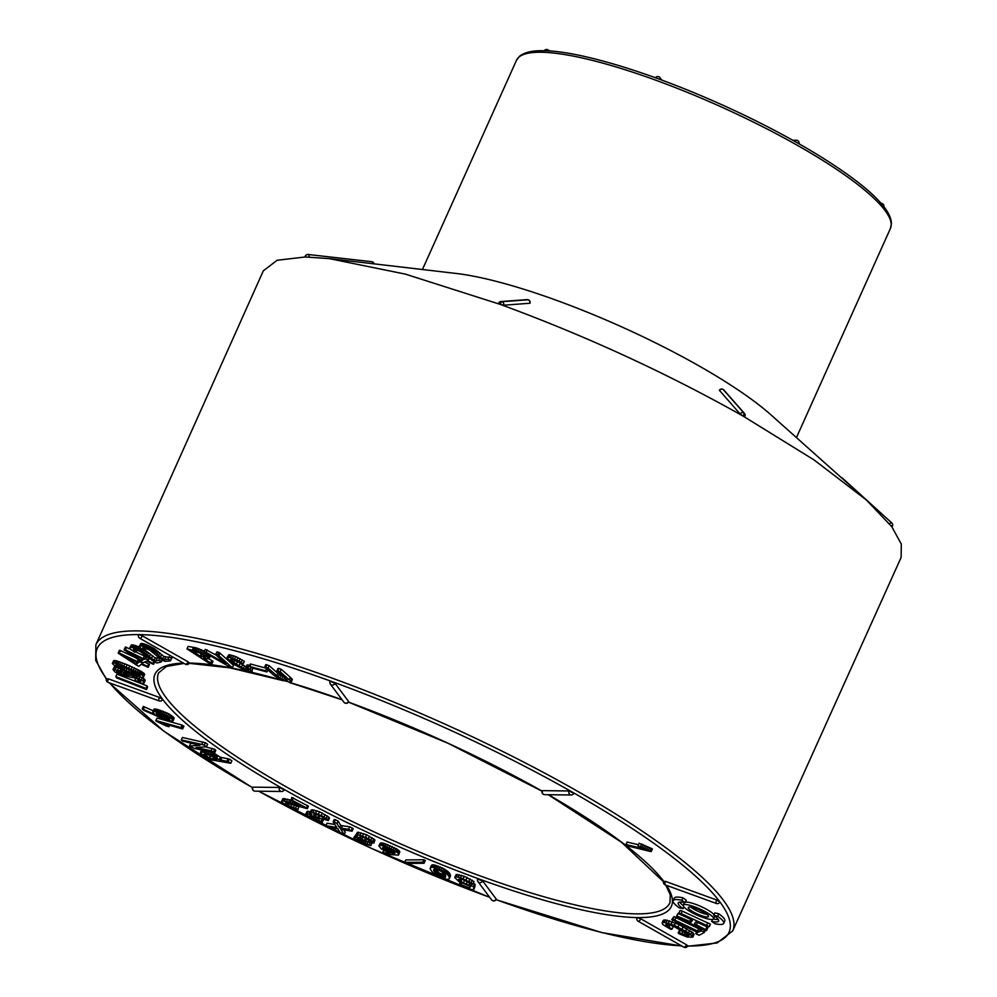 <?xml version="1.0" encoding="UTF-8"?>
<svg xmlns="http://www.w3.org/2000/svg" width="997" height="997" viewBox="0 0 997 997"><rect width="100%" height="100%" fill="white"/><g stroke="black" fill="none" stroke-linecap="round" stroke-linejoin="round"><path stroke-width="1.5" d="M205.432 657.048L200.808 656.562L201.917 654.082L201.182 653.658M690.909 907.158A11.079 2.243 -155.8 0 0 707.023 914.399M200.808 656.562L192.259 650.954L199.388 652.748L205.544 656.799M200.21 656.225L201.319 653.745M203.425 656.998L204.098 655.49M204.011 657.085L204.572 655.839M204.51 657.135L204.958 656.151M204.921 657.148L205.245 656.412M707.185 917.003A11.079 2.243 -155.8 0 0 708.518 916.555A11.079 2.243 -155.8 0 0 699.333 909.974A11.079 2.243 -155.8 0 0 688.304 907.469A11.079 2.243 -155.8 0 0 695.333 913.028A11.079 2.243 -155.8 0 0 707.185 917.003M637.968 845.718L644.137 848.921L626.054 844.509L627.861 845.979L651.116 851.637L637.968 845.718L639.077 843.238L652.387 848.958L651.278 851.438M291.074 682.496L290.588 681.038L280.145 671.741L276.929 670.906L286.937 679.804L287.373 680.54L285.503 680.565L279.783 678.184L267.994 668.077L264.641 667.13L274.088 675.48L281.291 679.929L291.074 682.496L292.333 679.48L291.697 678.558L281.254 669.261L278.038 668.426L276.929 670.906M252.154 671.467L247.705 667.467L245.985 667.367L248.515 669.947L245.125 669.461L233.597 662.357L230.768 659.752L230.968 658.892L242.246 663.865L243.206 663.815L239.068 661.161L230.594 657.634L227.79 657.222L227.004 657.97L235.267 665.124L245.162 670.32L251.705 671.828L252.914 668.115M209.196 658.282L199.948 652.113L186.987 648.873L209.42 663.429L211.887 663.852L203.65 658.232L208.797 658.805L210.267 655.889M232.388 667.791L217.745 654.693L215.464 654.58L225.945 663.815L206.105 652.35L203.45 651.926L230.556 667.404L232.388 667.791L233.51 665.311L220.05 653.16L217.022 651.839L215.464 654.58M250.77 667.604L266.909 671.953L265.476 670.794L249.811 666.519L250.77 667.604M662.756 924.493L670.807 929.366L672.115 929.079L666.482 925.59L665.871 924.169L673.05 926.014L689.201 935.211L687.432 935.934L679.206 932.681L678.197 932.905L679.019 933.753L687.207 937.03L692.84 937.13L688.628 932.806L674.333 925.341L664.251 922.387L662.145 922.861L662.756 924.493M676.826 915.944L677.449 917.477L706.163 930.687L706.736 930.201L694.46 923.758L695.732 922.001L697.327 922.275L706.898 926.674L709.303 926.649L681.138 913.588L678.596 913.501L692.466 920.331L691.195 922.1L676.826 915.944L677.948 913.476L676.402 916.53M711.571 919.483A16.625 3.365 -155.8 0 0 713.565 918.835A16.625 3.365 -155.8 0 0 699.794 908.952A16.625 3.365 -155.8 0 0 683.244 905.201A16.625 3.365 -155.8 0 0 693.787 913.539A16.625 3.365 -155.8 0 0 711.571 919.483M685.138 902.634L681.811 900.291A27.704 5.608 -155.8 0 0 673.137 900.665A27.704 5.608 -155.8 0 0 679.219 907.818L683.057 908.653A22.158 4.487 24.2 0 1 678.197 902.933A22.158 4.487 24.2 0 1 685.138 902.634L686.248 900.166L682.933 897.811A27.704 5.608 -155.8 0 0 674.246 898.185L673.137 900.665M713.765 915.371L717.603 916.218A27.704 5.608 24.2 0 1 723.685 923.372A27.704 5.608 24.2 0 1 714.999 923.745L711.684 921.402A22.158 4.487 -155.8 0 0 718.625 921.103A22.158 4.487 -155.8 0 0 713.765 915.371L714.874 912.903L718.712 913.738A27.704 5.608 24.2 0 1 724.794 920.904L723.685 923.372M697.85 932.594L695.794 933.715L699.109 935.298L704.243 932.482L703.483 931.846L701.414 930.837L699.221 931.846L672.776 919.134L671.741 919.695L697.85 932.594M638.392 844.771L627.175 842.041L625.78 844.658M626.054 844.509L627.175 842.041M650.144 850.728L651.253 848.248M648.548 850.055L649.658 847.575M646.953 849.344L648.062 846.877M645.346 848.621L646.455 846.154M643.738 847.874L644.847 845.406M642.13 847.101L643.239 844.633M640.548 846.341L641.657 843.873M544.674 794.659A2.767 2.767 0 0 1 542.181 790.758L542.518 790.646A2.767 2.455 90.7 0 0 544.674 794.659L571.219 794.983A2.767 2.455 -89.3 0 1 569.063 790.97L542.518 790.646M569.063 790.97L573.774 793.35A2.767 2.767 0 0 1 571.219 794.983M290.588 681.038L291.697 678.558M291.224 681.948L292.333 679.48M289.23 679.767L290.339 677.299M280.145 671.741L281.254 669.261M277.764 670.769L278.873 668.302M286.824 680.777L287.124 680.104M285.503 680.565L286.164 679.094M283.584 679.966L284.606 677.698M284.706 677.499L279.26 674.558L269.103 665.61L265.763 664.65L264.641 667.13M281.653 679.169L282.762 676.689M279.783 678.184L280.892 675.704M278.138 677.038L279.26 674.558M276.68 675.754L277.789 673.287M267.994 668.077L269.103 665.61M265.75 667.167L266.86 664.7M250.309 669.124L250.957 667.654M251.792 670.582L252.877 668.177M249.724 665.56L247.106 664.887L245.985 667.367M247.705 667.467L248.826 664.987M247.979 670.196L248.278 669.51M246.745 669.984L247.393 668.551M245.125 669.461L246.047 667.417M246.247 666.981L234.706 659.877L233.597 662.357M243.293 668.663L244.402 666.183M241.224 667.591L242.333 665.111M238.869 666.158L239.978 663.678M236.239 664.338L237.348 661.871M231.753 660.812L232.513 659.142M230.768 659.752L231.142 658.917M243.206 663.815L244.327 661.335L235.703 656.537L228.899 654.742L227.142 657.447M241.199 662.432L242.308 659.964M239.068 661.161L240.177 658.693M236.812 660.002L237.934 657.534M234.594 659.005L235.703 656.537M232.525 658.219L233.634 655.739M230.594 657.634L231.715 655.154M228.936 657.272L230.058 654.805M227.79 657.222L228.899 654.742M208.323 657.148L209.183 655.253M208.921 657.783L209.881 655.652M207.401 656.4L208.174 654.668M206.142 655.515L206.865 653.907M204.647 654.568L205.345 653.023M203.114 653.683L203.812 652.138M204.235 651.215L196.372 647.913L188.097 646.392L186.987 648.873M201.544 652.861L202.665 650.393M199.948 652.113L201.058 649.633M198.328 651.427L199.437 648.96M196.758 650.854L197.867 648.386M195.262 650.393L196.372 647.913M193.829 650.044L194.938 647.564M192.446 649.795L193.555 647.315M211.887 663.852L212.997 661.372L208.946 658.718M210.591 662.993L211.713 660.525M209.133 658.606L210.305 655.814M348.576 701.452L348.651 701.701A2.767 2.767 0 0 1 343.903 702.212A2.767 2.555 -36.8 0 0 348.576 701.452L335.042 683.344A2.767 2.555 143.2 0 1 330.368 684.104A2.767 2.767 0 0 1 330.057 681.312L335.042 683.344M217.745 654.693L218.854 652.225M218.941 655.64L220.05 653.16M215.913 654.319L217.022 651.839M215.925 654.979L205.37 649.408L203.45 651.926M206.105 652.35L207.226 649.882M204.248 651.888L205.37 649.408M266.909 671.953L267.819 669.934M265.476 670.794L266.423 668.7M266.585 668.326L250.446 663.977L249.325 666.445M249.811 666.519L250.932 664.052M672.115 929.079L673.224 926.599L669.959 924.68M668.85 927.148L669.897 924.805M666.482 925.59L667.143 924.132M688.578 936.009L689.027 935.024M687.432 935.934L688.204 934.226M685.911 935.547L686.921 933.292M687.02 933.08L680.315 930.213L679.318 930.438L678.197 932.905M683.992 934.85L685.101 932.369M681.674 933.815L682.783 931.335M679.206 932.681L680.315 930.213M692.84 937.13L693.949 934.65L693.227 933.018L679.119 924.543L665.36 919.919L663.254 920.381L662.145 922.861M692.803 936.445L693.912 933.965M692.105 935.485L693.227 933.018M690.747 934.276L691.856 931.796M688.628 932.806L689.737 930.326M685.737 931.073L686.846 928.593M682.085 929.079L683.194 926.612M678.01 927.023L679.119 924.543M674.333 925.341L675.443 922.861M671.118 924.057L672.227 921.577M668.364 923.172L669.473 920.705M666.071 922.624L667.18 920.156M664.251 922.387L665.36 919.919M662.893 922.474L664.014 919.994M706.736 930.201L707.845 927.721L706.998 926.824L697.115 922.237M705.888 929.304L706.998 926.824M696.317 924.904L697.426 922.424M709.303 926.649L710.412 924.182L682.26 911.108L680.141 910.448L678.596 913.501M706.674 925.316L707.783 922.848M681.138 913.588L682.26 911.108M679.019 912.916L680.141 910.448M691.195 922.1L692.092 920.094M690.933 919.384L677.948 913.476M689.6 921.814L690.709 919.346M713.565 918.835L714.687 916.355A16.625 3.365 -155.8 0 0 714.749 916.093M714.076 914.685A16.625 3.365 -155.8 0 0 700.118 906.123A16.625 3.365 -155.8 0 0 685.363 902.135M684.515 902.509A16.625 3.365 -155.8 0 0 684.366 902.734L683.244 905.201M663.79 881.398L665.585 881.423A2.767 0.935 110 0 0 665.298 884.9L716.369 903.469A2.767 0.935 -70 0 1 716.669 899.992L665.585 881.423M716.669 899.992L719.846 901.998A2.767 2.767 0 0 1 716.369 903.469M681.811 900.291L682.933 897.811M683.057 908.653L683.855 906.871M683.182 905.463A22.158 4.487 24.2 0 1 679.692 902.123M711.684 921.402L712.568 919.421M717.603 916.218L718.712 913.738M713.416 919.047A22.158 4.487 -155.8 0 0 718.239 919.433M695.794 933.715L696.567 931.971M704.243 932.482L705.253 930.263M703.483 931.846L704.381 929.865M701.414 930.837L702.287 928.892M700.754 930.999L701.801 928.681M701.876 928.531L700.33 929.366L698.66 928.693L673.885 916.654L671.741 919.695M699.221 931.846L700.33 929.366M697.551 931.173L698.66 928.693M674.732 920.057L675.854 917.576M672.776 919.134L673.885 916.654M732.67 930.936L901.114 557.473L901.288 544.05L891.767 526.678L866.356 499.958L813.938 459.854L743.052 416.061C666.432 372.928 585.513 335.715 500.257 304.397L405.492 274.15L329.409 258.647L305.319 256.964L277.129 260.267L263.32 270.835L95.874 644.747A349.075 70.675 24.2 0 1 574.895 789.761A349.075 70.675 24.2 0 1 732.67 930.936L717.13 942.95L687.519 946.265M891.767 526.678L891.742 526.64A2.767 2.555 143.4 0 0 892.078 523.275A2.767 2.555 143.4 0 1 891.767 526.678M866.368 499.971L771.08 414.976A205.008 41.5 -155.8 0 0 456.215 273.465L329.396 258.634M500.145 304.347L498.724 303.4A2.767 2.58 85.8 0 1 500.943 301.53M529.806 303.312A2.767 2.58 -94.2 0 0 528.161 299.785A2.767 0.935 -70 0 1 528.31 299.81A2.767 2.767 0 0 1 530.005 303.238L503.697 305.207L500.257 304.397A2.767 0.91 109.9 0 1 502.052 301.692L528.161 299.785L502.052 301.692A2.767 2.58 85.8 0 1 503.697 305.207M740.086 413.929A2.767 2.493 -41.4 0 1 743.774 412.87L723.186 389.478L743.774 412.87A2.767 1.159 119.5 0 1 743.089 416.073L740.086 413.929L719.36 390.288A2.767 2.767 0 0 1 723.049 389.378A2.767 1.147 -60.4 0 0 722.813 389.316M744.423 413.369A2.767 2.493 -41.4 0 0 743.837 412.895A2.767 1.159 119.5 0 1 743.151 416.11L744.672 416.721A2.767 2.767 0 0 0 744.423 413.369L723.822 389.989A2.767 2.493 138.6 0 0 723.249 389.515A2.767 1.147 -60.4 0 0 723.112 389.416A2.767 1.147 -60.4 0 0 723.087 389.403A2.767 1.147 -60.4 0 1 723.186 389.478A2.767 2.493 138.6 0 0 719.498 390.55M638.167 921.216A2.767 2.767 0 0 1 636.996 917.676L640.809 918.823A2.767 1.147 119.6 0 1 638.167 921.216L683.842 947.15A2.767 1.147 -60.4 0 0 686.484 944.757L640.809 918.823M686.484 944.757L687.743 945.879A2.767 2.767 0 0 1 683.842 947.15M687.681 945.991A346.308 70.114 -155.8 0 0 719.772 901.749A346.308 70.114 -155.8 0 0 572.527 792.229A346.308 70.114 -155.8 0 0 331.939 681.574A346.308 70.114 -155.8 0 0 138.932 634.615L142.397 635.874A2.767 1.147 119.6 0 1 139.754 638.267A2.767 2.767 0 0 1 138.595 634.728L138.932 634.615A346.308 70.114 -155.8 0 0 106.455 678.695M188.084 661.809L189.343 662.93A2.767 2.767 0 0 1 185.442 664.201A2.767 1.147 -60.4 0 0 188.084 661.809L142.397 635.874M431.539 865.284L430.268 869.284L433.433 873.497L442.705 878.332L447.317 879.404L449.236 878.856L450.47 876.051L449.834 873.696L443.702 868.624L433.259 864.798L431.539 865.284L430.218 868.188M389.752 853.332L383.035 852.597L386.313 854.329L398.389 855.102L399.809 851.899L397.242 849.232L382.985 843.113L380.331 843.126L378.86 845.892L381.377 848.921L389.839 853.12M335.179 827.211L325.907 825.703L330.83 827.846L337.871 828.843L339.827 832.296L344.115 834.626L340.924 829.379L352.091 831.211L353.2 828.744L352.327 828.071L349.71 826.812L340.737 825.466L338.108 821.067L335.441 819.758L334.244 819.447L333.135 821.927L336.774 827.373L335.179 827.211L335.777 825.89M344.115 834.626L345.224 832.146L343.703 829.84M334.855 824.494L327.028 823.223L325.907 825.703M297.704 809.228L290.763 806.61L291.859 804.13L298.813 806.747L297.816 809.751L298.813 806.747M291.311 800.217L282.936 798.622L281.453 801.513L281.914 802.348L290.065 807.171L297.816 809.751M290.763 806.61L286.313 804.28L285.665 802.847L307.325 808.692L308.434 806.212L291.809 797.463L291.136 800.554L300.234 805.451M477.762 879.155L482.673 880.937A2.767 2.555 143.2 0 1 477.999 881.697L491.533 899.805A2.767 2.555 -36.8 0 0 496.207 899.045L482.673 880.937M279.434 787.456L284.157 789.848A2.767 2.767 0 0 1 281.603 791.481A2.767 2.455 -89.3 0 1 279.434 787.456L252.889 787.144A2.767 2.455 90.7 0 0 255.058 791.157L281.603 791.481M318.404 818.363L314.13 815.16L314.591 814.125L316.46 814.437L321.632 816.58L324.997 819.646L328.349 820.531L324.037 817.004L315.526 813.178L310.142 812.518L311.936 815.06L307.188 813.764L305.63 814.175L313.232 819.335L322.318 822.201L309.456 816.107L311.139 815.621L318.404 818.363L319.514 815.895L318.89 815.097M322.318 822.201L323.427 819.733L317.569 817.415M310.478 811.757L307.176 811.346L305.63 814.175M328.349 820.531L329.459 818.063L328.848 817.129L319.526 811.77L312.385 809.813L311.251 810.05L310.142 812.518M365.463 841.356L360.291 837.966L359.468 837.006L361.388 836.633L366.447 838.514L370.896 841.892L373.838 843.15L373.825 842.465L368.392 838.651L359.867 835.174L355.705 835.237L358.721 838.19L354.546 837.33L353.761 838.116L362.584 843.462L370.834 845.618L357.736 839.948L357.512 839.187L358.546 839.05L365.463 841.356L366.572 838.876L365.6 837.966M370.834 845.618L371.943 843.138L365.65 840.945M355.867 834.875L353.81 837.592M373.838 843.15L374.934 839.985L366.584 834.763L357.437 832.258L355.705 835.237M423.899 859.763L405.816 859.937L404.533 862.642L405.929 863.439L424.012 863.265L425.295 860.561L423.899 859.763L422.79 862.231L404.707 862.405L405.816 859.937M468.54 882.195L461.91 879.167M473.662 889.623L473.538 886.483L463.343 883.055L458.52 879.366L462.396 879.329L472.266 884.314L472.927 884.065L471.132 882.694L460.577 877.834L456.29 876.849L454.744 877.547L459.231 881.809L470.721 886.52L469.413 887.891L460.776 884.588L459.405 884.389L460.776 885.373L472.291 889.773L473.662 889.623L474.784 887.143L475.17 884.376L473.189 883.454M472.927 884.065L474.036 881.585L464.203 876.251L456.227 874.506L454.744 877.547M189.53 746.018L194.241 748.386L214.704 752.835L211.115 750.803L196.048 747.451L206.491 746.765L207.6 744.285L205.37 742.728L182.439 737.468L181.317 739.948L182.476 741.033L199.973 745.32L189.53 746.018L190.651 743.538L191.773 743.463M214.704 752.835L215.813 750.355L214.667 749.27L205.357 746.84M153.251 710.799L143.306 706.449L142.197 708.929L143.942 710.412L164.804 719.473L172.693 721.217L174.151 718.002L168.605 713.715L156.616 709.216L153.862 709.44L152.753 711.92L154.311 713.827M255.058 791.157A2.767 2.767 0 0 1 252.565 787.256L252.889 787.144M159.445 697.439L162.623 699.445A2.767 2.767 0 0 1 159.159 700.916A2.767 0.935 -70 0 1 159.445 697.439L108.374 678.87A2.767 0.935 110 0 0 108.075 682.347L159.159 700.916M167.359 725.853L163.059 723.486L182.439 728.919L183.947 726.339L182.052 725.068L157.127 718.089L155.731 720.719L156.766 721.417L166.187 725.953L168.967 726.726L167.359 725.853L167.82 724.819M230.768 763.278L228.176 761.558L219.34 759.726L211.314 754.928L203.737 752.374L200.783 752.199L200.833 753.383L209.719 759.589L230.768 763.278L231.89 760.798L229.285 759.078L220.462 757.246L210.965 751.8M144.141 682.945L142.858 681.063L136.477 677.374L130.744 675.268L122.506 674.819L116.699 671.629L116.823 671.006L120.986 672.115L120.188 670.856L113.01 669.523L114.954 671.916L121.223 675.281L136.452 678.296L140.714 681.524L134.657 680.627L140.864 683.194L143.755 683.443L145.25 680.465L142.372 677.424M136.041 677.673L134.657 680.627M116.524 666.868L114.119 667.055L113.01 669.523M126.669 674.932L127.778 672.464L124.999 672.726L120.313 670.956M134.894 657.409L120.413 650.567L119.378 650.318L118.182 653.172L137.112 665.448L138.932 666.308L141.3 664.251L148.067 667.292L149.513 664.525L144.677 662.033M140.403 647.564L135.081 645.445L131.292 645.059L129.784 647.813L130.644 649.284L134.67 652.1L135.879 652.125L136.888 649.882M159.819 657.846L155.208 657.908L144.341 649.683M106.567 678.845L108.374 678.87M144.677 650.393L142.858 647.714L149.525 649.944L162.486 660.375L165.066 661.347L170.138 660.886L171.97 657.933L163.782 656.437L154.199 648.548L145.973 644.498L140.864 643.539L139.094 646.729L143.306 650.268L144.677 650.393L145.649 648.224M130.919 649.483L125.398 647.016L124.064 649.807L141.474 661.796L143.256 662.669L146.671 661.123L153.364 664.276L154.709 662.158M148.578 657.185L145.849 656.774L135.941 651.976M151.033 659.428L149.263 658.543M141.088 671.317L127.155 664.725L115.615 660.637L113.533 660.824L112.349 663.603L115.739 666.657L129.51 673.212L141.287 677.374L143.443 677.187L144.627 674.408L141.088 671.317L139.979 673.785L138.695 673.062L139.804 670.582M146.522 689.575L147.631 687.095L146.821 685.836L116.948 674.159L115.826 676.627L116.637 677.898L146.522 689.575L147.22 686.26M496.207 899.045L496.282 899.294A2.767 2.767 0 0 1 491.533 899.805M170.848 660.4L167.97 659.254L169.079 656.774M167.97 659.254L164.592 659.565L165.701 657.085M164.592 659.565L162.661 658.917L163.782 656.437M162.661 658.917L160.492 656.923L161.601 654.443M160.492 656.923L158.61 655.253L159.719 652.773M158.61 655.253L157.015 653.907L158.124 651.427M157.015 653.907L155.682 652.848L156.791 650.368M155.682 652.848L154.385 651.901L155.495 649.421M154.385 651.901L153.089 651.029L154.199 648.548M153.089 651.029L151.806 650.243L152.915 647.776M151.806 650.243L150.547 649.546L151.656 647.065M150.547 649.546L149.313 648.897L150.435 646.43M149.313 648.897L148.117 648.324L149.226 645.844M148.117 648.324L146.958 647.801L148.067 645.333M146.958 647.801L145.861 647.352L146.97 644.872M145.861 647.352L144.852 646.966L145.973 644.498M144.852 646.966L143.954 646.667L145.064 644.187M143.954 646.667L143.132 646.417L144.253 643.95M143.132 646.417L142.421 646.23L143.531 643.763M142.421 646.23L141.798 646.093L142.907 643.613M141.798 646.093L142.384 643.526M141.275 645.994L141.935 643.476M140.826 645.956L141.537 643.464M140.427 645.944L141.188 643.489M140.066 645.969L140.864 643.539M144.116 649.683L144.889 647.95M143.007 648.723L143.481 647.676M135.879 652.125L133.411 649.209L139.829 651.203L154.448 662.07L156.978 662.968L161.115 662.02L162.137 660.101M161.551 661.397L158.697 660.326L159.719 658.057M158.697 660.326L155.943 660.961L157.052 658.481M155.943 660.961L154.086 660.375L155.208 657.908M154.086 660.375L151.556 658.282L152.666 655.802M151.556 658.282L149.376 656.524L150.485 654.057M149.376 656.524L147.568 655.116L148.678 652.649M147.568 655.116L146.061 654.02L147.17 651.539M146.061 654.02L144.627 653.035L145.736 650.567M144.627 653.035L143.232 652.15L144.054 650.331M143.232 652.15L141.873 651.365L142.596 649.77M141.873 651.365L140.565 650.667L141.35 648.91M140.565 650.667L139.293 650.032L140.216 647.988M139.293 650.032L138.084 649.471L139.194 646.991M138.084 649.471L136.913 648.972L138.022 646.505M136.913 648.972L135.829 648.548L136.938 646.081M135.829 648.548L134.844 648.2L135.953 645.72M134.844 648.2L133.972 647.913L135.081 645.445M133.972 647.913L133.199 647.714L134.308 645.233M133.199 647.714L132.526 647.552L133.635 645.084M132.526 647.552L133.062 644.972M131.94 647.452L132.576 644.909M131.467 647.389L132.19 644.897M131.068 647.365L131.841 644.909M130.732 647.389L131.542 644.972M130.433 647.439L131.292 645.059M135.156 651.365L135.966 649.558M133.885 650.356L134.421 649.159M141.3 660.799L130.221 652.973L143.518 659.54L141.3 660.799L142.172 658.867M140.789 660.463L141.624 658.606M153.862 664.052L153.152 663.491L153.949 661.709M153.152 663.491L147.805 660.849L149.475 658.057M148.466 660.313L147.469 659.665L148.528 657.297M147.469 659.665L145.712 658.805L146.821 656.338M145.712 658.805L144.727 659.254L145.849 656.774M144.727 659.254L143.194 658.568L144.303 656.101M143.194 658.568L125.385 649.782L126.494 647.302M125.385 649.782L124.289 649.483L125.398 647.016M136.626 664.326L124.513 656.288L138.06 662.693L136.626 664.326L137.474 662.419M136.066 663.977L136.901 662.145M148.403 667.005L147.606 666.407L148.715 663.94M147.606 666.407L142.16 663.84L142.421 663.267M142.16 663.84L142.845 662.469M142.534 663.167L141.724 661.921M141.462 662.507L139.667 661.672L139.979 660.974M139.667 661.672L138.994 662.257L139.667 660.762M138.994 662.257L137.449 661.609L138.271 659.777M137.449 661.609L119.304 653.047L120.413 650.567M119.304 653.047L118.269 652.798M140.016 675.667L126.033 670.732L115.739 664.949L127.342 668.725L140.116 675.455M139.443 675.729L139.779 674.969M138.969 675.667L139.418 674.67M138.384 675.542L138.932 674.321M137.661 675.368L138.309 673.922M136.751 675.081L137.499 673.436M135.592 674.682L136.415 672.85M134.171 674.134L135.044 672.177M132.489 673.474L133.411 671.405M130.545 672.663L131.492 670.545M128.339 671.729L129.311 669.585M126.033 670.732L127.005 668.576M123.977 669.822L124.924 667.703M122.182 668.999L123.105 666.943M120.649 668.277L121.522 666.32M119.391 667.641L120.213 665.809M118.381 667.105L119.141 665.435M117.634 666.657L118.307 665.173M117.023 666.27L117.596 664.987M116.524 665.909L116.998 664.849M116.151 665.61L116.524 664.775M138.695 673.062L137.175 672.265L138.284 669.785M137.175 672.265L135.405 671.38L136.514 668.912M135.405 671.38L133.399 670.433L134.508 667.965M133.399 670.433L131.143 669.411L132.252 666.931M131.143 669.411L128.65 668.314L129.76 665.834M128.65 668.314L126.046 667.192L127.155 664.725M126.046 667.192L123.678 666.208L124.787 663.74M123.678 666.208L121.547 665.36L122.656 662.88M121.547 665.36L119.665 664.65L120.774 662.17M119.665 664.65L118.032 664.064L119.141 661.597M118.032 664.064L116.637 663.628L117.746 661.148M116.637 663.628L115.478 663.317L116.587 660.837M115.478 663.317L114.505 663.105L115.615 660.637M114.505 663.105L113.72 663.005L114.829 660.525M113.72 663.005L114.219 660.525M113.11 663.005L113.783 660.625M143.443 677.187L144.627 674.408M143.506 676.888L144.503 674.034M143.394 676.514L144.204 673.611M143.094 676.078L143.705 673.125M142.596 675.592L141.91 675.044L143.02 672.576M141.91 675.044L141.038 674.446L142.147 671.978M141.038 674.446L139.979 673.785M139.094 678.645L139.817 677.025M141.262 679.904L142.347 677.486M136.477 677.374L137.025 676.153M133.473 676.128L133.972 675.031M130.744 675.268L131.33 673.972M128.488 674.882L129.286 673.112M125.198 675.243L126.32 672.763M123.89 675.206L124.999 672.726M122.506 674.819L123.616 672.352M120.811 674.171L121.921 671.704M119.204 673.436L119.964 671.754M117.895 672.688L118.543 671.268M121.273 671.704L122.07 669.922M120.188 670.856L120.874 669.348M117.708 669.984L118.506 668.189M115.415 669.348L116.437 667.055M113.708 669.124L114.817 666.657M139.879 681.711L140.328 680.689M137.922 681.275L138.72 679.493M134.931 680.141L135.879 678.06M143.817 682.085L144.939 679.605M142.858 681.063L143.967 678.583M146.11 688.74L146.821 685.836M145.712 688.304L115.826 676.627M169.502 719.36L162.723 717.79L156.467 714.251L156.953 713.179L162.299 714.712L169.615 719.111M169.016 719.485L169.39 718.65M168.655 719.485L169.154 718.376M168.219 719.435L168.842 718.077M167.72 719.36L168.443 717.765M167.147 719.236L167.957 717.416M166.499 719.074L167.396 717.067M165.789 718.862L166.761 716.706M165.053 718.638L166.075 716.345M164.293 718.376L165.365 715.996M163.52 718.102L164.617 715.647M164.63 715.622L162.199 714.637L161.09 717.105M162.723 717.79L163.832 715.31M161.913 717.466L163.022 714.986M160.305 716.756L161.364 714.375M159.57 716.394L160.592 714.126M158.897 716.02L159.856 713.889M158.286 715.659L159.171 713.678M157.725 715.285L158.523 713.503M157.227 714.924L157.925 713.354M156.803 714.562L157.401 713.254M156.467 714.251L156.591 713.154M156.23 713.964L156.33 713.191M156.031 713.516L156.965 713.179M173.079 720.943L174.151 718.002M173.042 720.47L173.69 717.329M172.581 719.809L171.683 718.949L172.805 716.469M171.683 718.949L170.475 717.99L171.584 715.522M170.475 717.99L169.079 717.067L170.188 714.6M169.079 717.067L167.496 716.182L168.605 713.715M167.496 716.182L165.826 715.36L166.935 712.88M165.826 715.36L164.181 714.6L165.29 712.132M164.181 714.6L162.561 713.927L163.67 711.459M162.561 713.927L160.991 713.329L162.1 710.861M160.991 713.329L159.483 712.805L160.592 710.325M159.483 712.805L158.037 712.344L159.146 709.864M158.037 712.344L156.691 711.97L157.8 709.49M156.691 711.97L155.507 711.684L156.616 709.216M155.507 711.684L154.473 711.509L155.582 709.029M154.473 711.509L153.638 711.459L154.747 708.979M153.638 711.459L154.174 709.116M154.161 714.164L143.306 709.328L144.415 706.848M143.306 709.328L142.197 708.929M168.967 726.726L169.59 725.317M165.801 725.043L166.113 724.345M182.825 728.819L181.977 728.122L183.099 725.642M181.977 728.122L180.943 727.536L182.052 725.068M180.943 727.536L156.006 720.557L157.127 718.089M206.491 746.765L204.26 745.195L205.37 742.728M204.26 745.195L201.78 744.385L202.89 741.918M201.78 744.385L181.317 739.948M213.545 751.738L214.667 749.27M211.115 750.803L212.224 748.336M198.328 748.024L198.665 747.276M217.034 759.552L209.121 758.044L204.098 754.156L210.08 755.252L217.109 759.378M211.439 755.876L209.32 754.966M209.694 758.243L210.803 755.763M209.121 758.044L210.23 755.576M206.217 756.125L207.027 754.318M205.706 755.776L206.416 754.193M205.27 755.452L205.881 754.106M204.896 755.165L205.407 754.031M204.597 754.903L204.996 753.994M204.36 754.667L204.672 753.994M208.248 753.645L209.146 751.626M209.856 754.28L210.878 752M206.691 753.121L207.513 751.277M205.183 752.698L205.968 750.94M203.737 752.374L204.522 750.616M202.416 752.162L203.238 750.342M201.431 752.099L202.316 750.143M200.783 752.199L201.755 750.018M200.459 752.448L201.568 749.981M228.176 761.558L229.285 759.078M226.917 761.322L228.026 758.842M220.624 760.2L221.733 757.72M219.34 759.726L220.462 757.246M216.748 758.007L217.857 755.527M215.439 757.159L216.548 754.679M214.106 756.362L215.215 753.882M212.722 755.614L213.832 753.146M211.314 754.928L212.423 752.448M307.325 808.692L306.391 807.906L307.512 805.439M306.391 807.906L292.196 800.279L293.317 797.799M292.196 800.279L290.7 799.943M300.097 805.75L297.106 804.803L297.48 803.968M297.106 804.803L294.464 803.981L295.062 802.672M294.464 803.981L292.158 803.283L292.944 801.526M292.158 803.283L290.202 802.697L291.161 800.566M290.202 802.697L288.582 802.224L289.691 799.756M288.582 802.224L286.488 801.663L287.597 799.195M286.488 801.663L284.407 801.202L285.516 798.722M284.407 801.202L282.961 801.002L284.07 798.535M282.961 801.002L281.827 801.09L282.936 798.622M295.523 808.168L296.632 805.701M293.292 807.57L294.414 805.09M288.233 805.426L289.155 803.395M286.313 804.28L286.924 802.934M327.726 819.609L328.848 817.129M326.243 818.387L327.352 815.92M324.037 817.004L325.159 814.524M321.283 815.534L322.392 813.066M318.417 814.25L319.526 811.77M315.526 813.178L316.635 810.698M313.07 812.493L314.18 810.013M311.276 812.281L312.385 809.813M309.107 814.15L310.229 811.67M307.188 813.764L308.297 811.296M306.054 813.814L307.176 811.346M321.046 821.266L322.156 818.799M318.704 820.469L319.813 817.989M316.448 819.895L317.333 817.939M314.267 819.06L315.164 817.054M312.323 818.126L313.17 816.244M310.728 817.179L311.388 815.696M317.781 817.577L318.816 815.247M315.513 816.207L316.323 814.412M314.13 815.16L313.731 814.375L314.616 814.113M352.091 831.211L348.601 829.292L339.628 827.946L336.986 823.547L334.331 822.238L335.441 819.758M336.986 823.547L338.108 821.067M334.331 822.238L333.135 821.927M341.124 830.09L341.41 829.467M351.218 830.538L352.327 828.071M348.601 829.292L349.71 826.812M341.398 828.22L342.507 825.753M339.628 827.946L340.737 825.466M373.825 842.465L374.934 839.985M372.741 841.381L373.863 838.901M370.872 840.06L371.993 837.592M368.392 838.651L369.501 836.171M365.475 837.231L366.584 834.763M362.596 836.059L363.718 833.579M359.867 835.174L360.976 832.694M357.699 834.701L358.82 832.233M356.315 834.738L357.437 832.258M356.141 837.492L356.602 836.458M354.546 837.33L355.655 834.863M369.314 844.633L370.423 842.166M367.133 843.998L368.242 841.518M365.189 843.636L366.298 841.169M363.095 842.926L364.042 840.832M361.113 842.054L361.998 840.085M359.344 841.107L360.104 839.424M357.736 839.948L358.122 839.1M364.478 840.434L365.525 838.116M361.973 839.063L362.871 837.069M360.291 837.966L360.902 836.608M394.874 853.208L388.107 851.712L383.82 849.394L382.636 847.724L384.331 847.263L388.581 848.584L393.167 850.989L394.974 852.996M394.476 853.42L394.862 852.547M394.151 853.469L394.687 852.285M393.765 853.482L394.438 851.999M393.304 853.457L394.102 851.687M392.756 853.37L393.665 851.351M392.145 853.233L393.154 850.989M391.447 853.033L392.544 850.603M392.569 850.553L386.138 847.674L385.029 850.154M390.687 852.771L391.796 850.291M389.852 852.46L390.961 849.98M388.955 852.086L390.076 849.618M388.107 851.712L389.216 849.232M387.285 851.326L388.394 848.858M386.5 850.939L387.609 848.472M385.739 850.553L386.861 848.073M384.356 849.743L385.378 847.475M383.82 849.394L384.742 847.338M383.384 849.07L384.194 847.263M383.035 848.759L383.72 847.238M382.798 848.472L383.334 847.263M382.649 848.198L383.022 847.363M398.675 854.79L399.809 851.899M398.688 854.379L399.585 851.376M398.464 853.856L399.112 850.74M398.002 853.22L397.23 852.51L398.339 850.03M397.23 852.51L396.121 851.712L397.242 849.232M396.121 851.712L394.7 850.827L395.809 848.347M394.7 850.827L393.005 849.893L394.114 847.425M393.005 849.893L391.061 848.933L392.182 846.465M391.061 848.933L388.892 847.949L390.014 845.481M388.892 847.949L386.749 847.064L387.87 844.584M386.749 847.064L384.892 846.378L386.013 843.911M384.892 846.378L383.322 845.905L384.443 843.437M383.322 845.905L381.876 845.581L382.985 843.113M381.876 845.581L380.692 845.431L381.801 842.951M380.692 845.431L379.832 845.431L380.941 842.964M379.832 845.431L380.331 843.126M383.035 852.597L383.982 850.466M382.649 852.709L383.72 850.329M424.186 863.028L422.79 862.231M445.285 877.36L442.107 877.273L437.608 875.216L434.617 872.5L433.782 869.496L435.963 869.122L441.272 871.328L444.924 874.431L445.285 877.36L445.684 876.488M444.961 877.522L445.647 875.989M444.537 877.622L445.509 875.466M445.647 875.142L439.39 873.148L435.19 868.973M444.014 877.634L445.136 875.154M443.441 877.572L444.55 875.092M442.793 877.447L443.914 874.98M442.107 877.273L443.216 874.793M441.372 877.024L442.481 874.556M440.574 876.724L441.683 874.244M439.764 876.375L440.873 873.895M438.992 876.002L440.113 873.534M438.281 875.615L439.39 873.148M437.608 875.216L438.717 872.736M436.985 874.78L438.094 872.313M436.362 874.307L437.471 871.839M435.789 873.821L436.898 871.341M435.303 873.347L436.412 870.88M434.916 872.911L436.025 870.443M434.617 872.5L435.739 870.02M434.43 872.151L435.539 869.683M434.243 871.802L435.353 869.334M434.081 871.453L435.166 869.01M433.919 871.091L434.854 869.023M433.782 870.73L434.542 869.048M433.67 870.369L434.231 869.122M433.633 870.045L433.969 869.284M449.236 878.856L450.47 876.051M449.348 878.519L450.482 875.64M449.373 878.108L450.407 875.142M449.298 877.622L450.258 874.643M449.149 877.111L450.071 874.157M448.962 876.637L449.834 873.696M448.725 876.176L449.56 873.26M448.451 875.74L449.198 872.799M448.077 875.266L447.541 874.681L448.662 872.213M447.541 874.681L446.893 874.057L448.014 871.59M446.893 874.057L446.133 873.409L447.254 870.929M446.133 873.409L445.223 872.711L446.332 870.231M445.223 872.711L444.039 871.939L445.148 869.459M444.039 871.939L442.593 871.104L443.702 868.624M442.593 871.104L440.886 870.194L441.995 867.714M440.886 870.194L439.141 869.359L440.25 866.879M439.141 869.359L437.434 868.649L438.543 866.169M437.434 868.649L435.764 868.063L436.873 865.583M435.764 868.063L434.318 867.639L435.427 865.172M434.318 867.639L433.134 867.378L434.243 864.91M433.134 867.378L432.15 867.265L433.259 864.798M432.15 867.265L431.377 867.303L432.499 864.823M431.377 867.303L431.925 864.997M471.132 882.694L472.254 880.226M468.889 881.373L469.998 878.893M465.973 879.927L467.082 877.447M463.094 878.731L464.203 876.251M460.577 877.834L461.686 875.366M458.259 877.186L459.368 874.718M456.29 876.849L457.411 874.369M455.118 876.974L456.227 874.506M469.413 887.891L470.11 886.333M460.776 884.588L461.486 882.981M459.405 884.389L460.315 882.37M473.986 887.205L475.095 884.738M474.061 886.844L475.17 884.376M473.538 886.483L474.659 884.003M470.846 885.473L471.531 883.953M468.926 885.162L469.849 883.118M466.135 884.252L467.244 881.772M463.343 883.055L464.452 880.588M460.788 881.635L461.885 879.204M459.193 880.388L459.929 878.768M372.691 263.707A2.767 1.271 -83.5 0 0 371.719 261.7A2.767 1.271 -83.5 0 0 371.657 261.7L308.073 254.484A2.767 2.455 90.8 0 0 305.381 256.964L305.381 256.964M794.497 141.225A2.767 2.455 -89.3 0 1 796.379 140.278A2.767 2.767 0 0 1 799.021 143.78M661.809 80.096L659.989 77.654A2.767 2.555 143.2 0 1 660.413 79.573M881.448 203.787A2.767 0.935 -70 0 1 882.096 203.525A2.767 2.767 0 0 1 883.865 206.715M542.032 791.169L447.79 743.151L348.427 702.1A283.073 57.315 24.2 0 1 542.056 791.095M548.387 794.709A283.073 57.315 24.2 0 1 663.678 881.248M184.046 663.416L166.462 666.47L158.66 672.813A280.307 56.754 -155.8 0 0 285.279 786.297A280.307 56.754 -155.8 0 0 669.996 902.621L670.271 894.845L665.772 885.074M189.28 663.042A283.073 57.315 24.2 0 1 282.438 680.378M289.965 682.571A283.073 57.315 24.2 0 1 342.033 699.72M666.557 885.361A283.073 57.315 24.2 0 1 637.332 917.564A283.073 57.315 24.2 0 1 479.569 879.167A283.073 57.315 24.2 0 1 282.911 788.727A283.073 57.315 24.2 0 1 162.548 699.196A283.073 57.315 24.2 0 1 183.485 663.092M109.807 682.97A346.308 70.114 -155.8 0 0 252.44 787.593M496.095 899.63A346.308 70.114 -155.8 0 0 681.499 945.817M258.821 791.207A346.308 70.114 -155.8 0 0 489.639 897.288M516.446 60.368L519.425 56.393C524.21 52.38 532.136 50.486 543.191 50.722C578.023 50.76 648.299 71.884 717.753 102.915C789.811 134.794 856.049 175.16 879.94 202.079C887.405 210.155 891.243 217.321 891.443 223.54L890.433 228.45A205.008 41.5 -155.8 0 0 720.457 106.554A205.008 41.5 -155.8 0 0 516.446 60.368L422.454 269.514M549.995 50.997L547.964 49.85A2.767 1.147 119.6 0 1 548.275 50.897M308.073 254.484A2.767 1.271 96.5 0 1 308.135 254.484A2.767 1.271 96.5 0 1 309.107 257.052M305.032 256.952A2.767 2.767 0 0 1 307.824 254.472A2.767 2.455 90.8 0 0 305.344 256.964M527.089 299.623A2.767 2.767 0 0 1 528.236 299.785A2.767 0.935 -70 0 1 528.273 299.798L528.236 299.785A2.767 0.935 -70 0 0 528.098 299.761A2.767 2.58 -94.2 0 0 527.089 299.623L500.98 301.53A2.767 2.58 85.8 0 1 501.99 301.667A2.767 0.91 109.9 0 0 500.195 304.372M889.511 523.761A2.767 1.072 -47.8 0 1 891.717 522.877L842.54 478.236A2.767 1.072 132.2 0 1 842.59 478.298L891.779 522.939A2.767 2.555 143.4 0 1 892.078 523.275A2.767 2.767 0 0 0 891.717 522.877A2.767 1.072 -47.8 0 1 891.779 522.939M841.269 477.575A2.767 2.767 0 0 1 842.54 478.236A2.767 1.072 132.2 0 0 841.904 478.149M792.727 140.228L796.379 140.278M659.989 77.654A2.767 2.767 0 0 0 655.465 77.766M343.903 702.212L330.368 684.104M880.812 203.052L882.096 203.525M663.715 881.161A2.767 2.767 0 0 0 665.298 884.9M189.118 663.329L229.759 667.816L283.223 680.689M289.342 682.484L342.108 699.819M663.528 881.734L621.542 842.291L548.238 794.709M95.874 644.747L95.712 660.375L106.318 679.156M109.184 682.746L164.069 731.349L252.415 787.655M681.973 946.091L601.702 932.556L496.057 899.693M489.714 897.375L371.283 848.335L258.684 791.194M890.433 228.45L796.441 437.596M185.442 664.201L139.754 638.267M547.964 49.85A2.767 2.767 0 0 0 544.287 50.735M106.505 678.608A2.767 2.767 0 0 0 108.075 682.347M477.688 878.905A2.767 2.767 0 0 0 477.999 881.697M307.824 254.472L307.861 254.472A2.767 2.767 0 0 1 308.135 254.484L371.707 261.7A2.767 2.767 0 0 1 374.112 263.869M500.98 301.53A2.767 2.767 0 0 0 498.537 303.474M723.822 389.989A2.767 2.767 0 0 0 723.112 389.416L723.049 389.378M892.078 523.275L892.103 523.3A2.767 2.767 0 0 1 891.904 526.852"/></g></svg>
